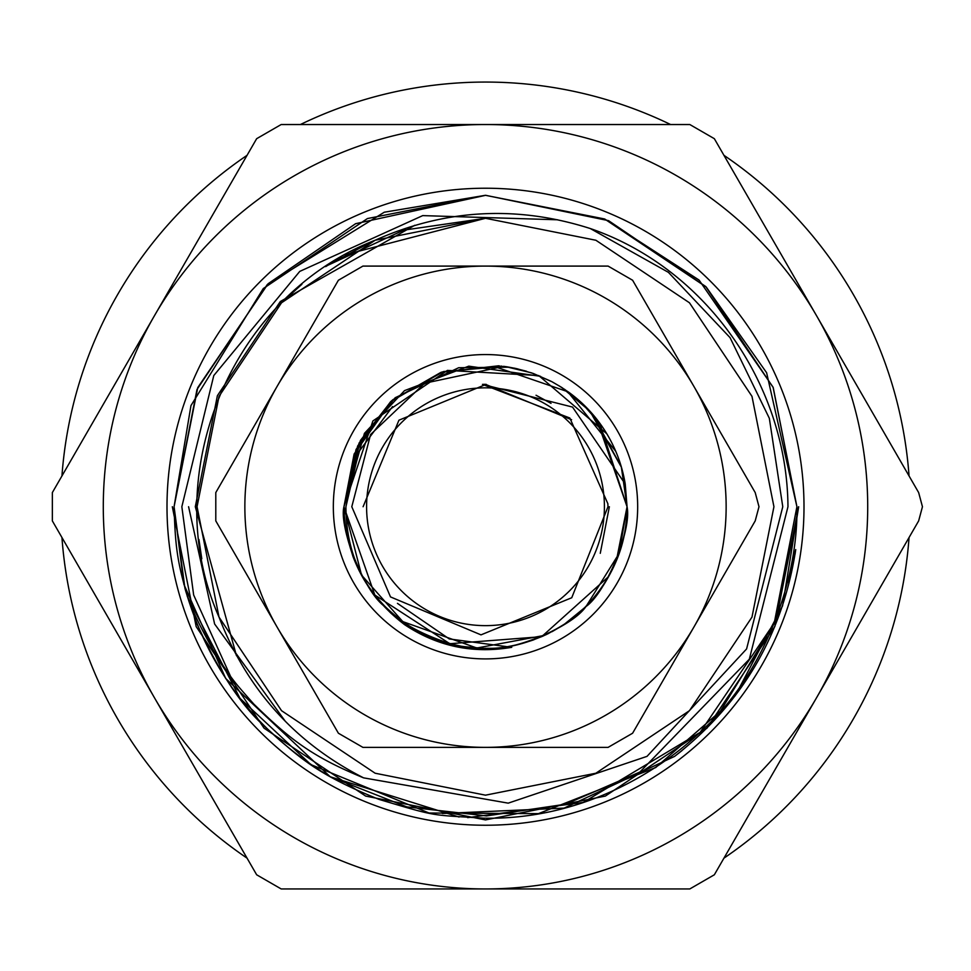 <?xml version="1.0" encoding="UTF-8"?>
<svg xmlns="http://www.w3.org/2000/svg" width="971" height="971" viewBox="0 0 971 971"><rect width="100%" height="100%" fill="white"/><g stroke="black" fill="none" stroke-linecap="round" stroke-linejoin="round"><path stroke-width="1.46" d="M590.283 228.537C516.875 205.099 445.155 209.008 375.122 240.25C230.892 296.094 156.489 475.802 219.021 617.119C246.828 689.276 295.026 742.864 363.579 777.856L508.209 803.151L647.026 756.36L746.59 648.944L782.772 506.728L769.335 418.295L730.046 337.629L668.412 272.353L590.283 228.537C705.723 268.154 787.117 383.982 787.967 506.728L749.321 659.2L639.95 771.994L565.595 804.206L486.483 815.919L406.788 806.889L330.577 776.885C257.06 733.263 208.51 670.378 184.927 588.208L174.076 506.728L197.016 389.42L267.268 284.564L384.261 212.224L485.415 195.305L604.751 219.045L699.059 280.061L773.062 387.186L796.924 506.728L774.105 623.734L720.324 711.294L655.692 767.539L538.444 813.637L429.061 813.006L310.926 764.626L240.019 698.367L187.233 596.303M247.059 858.146A424.667 424.667 0 0 1 61.95 537.521M61.95 475.936A424.667 424.667 0 0 1 247.059 155.324M300.391 124.531A424.667 424.667 0 0 1 670.609 124.531M723.941 155.324A424.667 424.667 0 0 1 909.05 475.936M184.927 588.232L174.076 506.728L190.971 405.562L263.287 288.545L367.426 218.56L485.476 195.305L604.593 218.973L706.233 287.052L766.617 372.73L796.924 506.728C798.271 582.357 762.83 673.486 705.783 726.878C649.49 782.189 569.261 820.094 483.449 818.152C429.692 814.693 438.625 817.181 379.151 799.436C317.723 774.834 299.42 758.06 265.581 727.23C241.888 706.682 218.888 671.932 196.579 622.969C176.479 567.1 175.423 547.28 174.076 506.728L197.768 387.587L268.13 283.726L355.604 223.694L485.682 195.305L608.574 220.66L705.699 286.506L773.219 387.575L796.924 506.728L774.591 622.532L700.152 732.365L583.195 802.434L467.634 817.643M459.089 817.036L330.577 776.885M329.982 776.545L225.709 678.474L183.883 584.287L174.076 506.728M909.05 537.521A424.667 424.667 0 0 1 723.941 858.146M184.927 588.208C189.187 604.314 199.674 626.72 216.363 655.437C233.671 681.691 233.914 681.484 253.759 704.024C290.171 739.477 311.642 756.47 363.579 777.856M201.786 558.75L198.934 539.524M281.408 302.916L301.908 284.272M345.081 254.778L485.5 218.293L595.878 240.25L689.459 302.782L751.979 396.35L773.936 506.728L751.979 617.119L689.459 710.687L595.878 773.219L485.5 795.176L375.122 773.219L281.541 710.687L219.021 617.119L197.064 506.728L219.021 396.35L281.541 302.782L375.122 240.25L485.5 218.293L595.878 240.25L689.459 302.782L751.979 396.35L773.936 506.728L751.979 617.119L689.459 710.687L595.878 773.219L485.5 795.176L375.122 773.219L281.541 710.687L219.021 617.119L197.064 506.728L219.021 396.35L281.541 302.782L375.122 240.25L485.5 218.293L595.878 240.25L689.459 302.782L751.979 396.35L773.936 506.728L751.979 617.119L689.459 710.687L595.878 773.219L485.5 795.176L375.122 773.219L281.541 710.687L219.021 617.119L197.064 506.728L219.021 396.35L281.541 302.782L375.122 240.25L485.5 218.293L595.878 240.25L689.459 302.782L751.979 396.35L773.936 506.728L751.979 617.119L689.459 710.687L595.878 773.219L485.5 795.176L375.122 773.219L281.541 710.687L219.021 617.119L197.064 506.728L219.021 396.35L281.541 302.782L375.122 240.25L485.5 218.293L595.878 240.25L689.459 302.782L751.979 396.35L773.936 506.728L751.979 617.119L689.459 710.687L595.878 773.219L485.5 795.176L375.122 773.219L281.541 710.687L219.021 617.119L197.064 506.728L219.021 396.35L281.541 302.782L375.122 240.25L485.5 218.293L595.878 240.25L689.459 302.782L751.979 396.35L773.936 506.728L751.979 617.119L689.459 710.687L595.878 773.219L485.5 795.176L375.122 773.219L281.541 710.687L219.021 617.119L197.064 506.728L219.021 396.35L281.541 302.782L375.122 240.25L485.5 218.293L595.878 240.25L689.459 302.782L751.979 396.35L773.936 506.728L751.979 617.119L689.459 710.687L595.878 773.219L485.5 795.176L375.122 773.219L281.541 710.687L219.021 617.119L197.064 506.728L219.021 396.35L281.541 302.782L375.122 240.25L485.5 218.293L595.878 240.25L689.459 302.782L751.979 396.35L773.936 506.728L751.979 617.119L689.459 710.687L595.878 773.219L485.5 795.176L375.122 773.219L281.541 710.687L219.021 617.119L197.064 506.728L219.021 396.35L281.541 302.782L375.122 240.25L485.5 218.293L595.878 240.25L689.459 302.782L751.979 396.35L773.936 506.728L751.979 617.119L689.459 710.687L595.878 773.219L485.5 795.176L375.122 773.219L281.541 710.687L219.021 617.119L197.064 506.728L219.021 396.35L281.541 302.782L375.122 240.25L485.5 218.293L595.878 240.25L689.459 302.782L751.979 396.35L773.936 506.728L751.979 617.119L689.459 710.687L595.878 773.219L485.5 795.176L375.122 773.219L281.541 710.687L219.021 617.119L197.064 506.728L219.021 396.35L281.541 302.782L375.122 240.25L485.5 218.293L595.878 240.25L689.459 302.782L751.979 396.35L773.936 506.728L751.979 617.119L689.459 710.687L595.878 773.219L485.5 795.176L375.122 773.219L281.541 710.687L219.021 617.119L197.064 506.728L219.021 396.35L281.541 302.782L375.122 240.25L485.5 218.293L595.878 240.25L689.459 302.782L751.979 396.35L773.936 506.728L751.979 617.119L689.459 710.687L595.878 773.219L485.5 795.176L375.122 773.219L281.541 710.687L219.021 617.119L197.064 506.728L219.021 396.35L281.541 302.782L375.122 240.25L485.5 218.293L595.878 240.25L689.459 302.782L751.979 396.35L773.936 506.728L751.979 617.119L689.459 710.687L595.878 773.219L485.5 795.176L375.122 773.219L281.541 710.687L219.021 617.119L197.064 506.728L219.021 396.35L281.541 302.782L375.122 240.25L485.5 218.293L595.878 240.25L689.459 302.782L751.979 396.35L773.936 506.728L751.979 617.119L689.459 710.687L595.878 773.219L485.5 795.176L375.122 773.219L281.541 710.687L219.021 617.119L281.541 710.687L375.122 773.219L485.5 795.176L595.878 773.219L689.459 710.687L751.979 617.119L773.936 506.728L751.979 396.35L689.459 302.782L595.878 240.25L485.5 218.293L403.56 230.176L327.3 265.544L403.56 230.176L485.5 218.293L595.878 240.25L689.459 302.782L751.979 396.35L773.936 506.728L751.979 617.119L689.459 710.687L595.878 773.219L485.5 795.176L375.122 773.219L281.541 710.687L219.021 617.119L281.541 710.687L375.122 773.219L485.5 795.176L595.878 773.219L689.459 710.687L751.979 617.119L773.936 506.728L751.979 396.35L689.459 302.782L595.878 240.25L485.5 218.293L403.56 230.176L327.3 265.544L403.56 230.176L485.5 218.293L595.878 240.25L689.459 302.782L751.979 396.35L773.936 506.728L751.979 617.119L689.459 710.687L595.878 773.219L485.5 795.176L375.122 773.219L281.541 710.687L219.021 617.119L217.273 612.81M327.3 265.544L372.172 241.488L327.3 265.544M325.673 266.624L341.282 256.939M288.302 296.228L295.099 290.062M366.589 506.728A118.911 118.911 0 0 0 485.5 625.64A118.911 118.911 0 0 0 604.411 506.728A118.911 118.911 0 0 0 485.5 387.83A118.911 118.911 0 0 0 366.589 506.728M592.176 413.682L621.319 466.845L627.06 506.728L625.227 484.044A141.56 141.56 0 0 0 568.253 391.883L497.674 367.657L424.655 383.242L370.594 434.51L351.793 506.728L390.512 596.922L480.997 634.864L571.737 597.748L607.992 506.728L607.858 503.694L569.831 418.016L482.466 384.37L572.526 407.067L625.227 484.044L627.06 506.728C628.553 524.316 622.799 546.879 609.824 574.419C595.296 597.699 600.466 590.332 584.348 608.064C576.155 618.211 559.138 628.856 533.297 639.974C513.477 646.577 496.339 649.332 481.883 648.24C445.228 647.341 412.918 633.395 384.977 606.402C375.316 598.221 365.497 583.68 355.507 562.779C346.586 538.529 342.727 519.849 343.94 506.728L356.054 449.452L391.92 400.525L440.87 372.403L498.657 365.788M596.631 419.059L627.06 506.728L619.158 553.349L586.193 606.232M584.991 607.421L564.163 624.414M562.027 625.822L552.001 631.696M544.622 635.35L476.846 648.021L402.771 621.598L361.552 575.099L343.94 506.728L360.399 440.494L391.192 401.169L443.48 371.553L503.791 366.358M599.617 422.968L627.06 506.728C632.012 530.336 605.564 593.39 585.707 606.717C565.51 630.215 512.785 652.318 482.381 648.252C455.848 645.958 453.943 646.516 425.504 634.949C407.856 626.259 394.481 616.888 385.39 606.814C358.809 579.566 344.996 546.2 343.94 506.728L354.124 454.015L392.77 399.773L442.036 372.014L501.594 366.091M622.217 470.025L627.06 506.728L616.379 560.68M608.659 576.507L541.636 636.685L449.791 643.712L374.842 595.017L343.94 506.728L357.644 445.98L390.609 401.691L441.684 372.124L499.3 365.849M625.227 484.044L627.06 506.728C628.152 518.077 625.227 534.438 618.284 555.8C609.497 577.83 598.755 594.689 586.035 606.39C572.392 627.169 509.957 652.573 485.718 648.288C457.377 651.444 400.477 628.237 383.946 605.346C370.788 592.395 360.459 576.094 352.946 556.419C345.712 532.678 342.702 516.123 343.94 506.728L364.428 433.369L404.519 390.621L468.762 366.164L540.507 376.299M627.06 506.728C626.683 545.241 612.859 578.607 585.586 606.839C567.622 622.678 573.4 619.328 547.923 633.784C520.905 645.108 500.101 649.951 485.524 648.288C474.564 649.514 457.814 646.443 435.251 639.076C412.978 629.754 396.35 619 385.366 606.79C365.399 593.609 339.182 530.554 343.94 506.728C338.697 527.314 364.926 594.058 385.621 607.045C401.326 627.994 461.674 653.447 487.588 648.276C504.896 648.895 524.558 644.283 546.6 634.427C573.145 619.777 570.475 620.457 586.399 606.013C613.538 577.005 627.084 543.918 627.06 506.728C625.652 529.753 627.315 524.461 619.231 553.167C608.319 579.651 597.116 597.529 585.622 606.802C578.886 615.359 564.661 625.13 542.947 636.114C520.225 645.181 501 649.235 485.282 648.288C461.929 653.01 398.474 626.853 385.414 606.839C360.18 585.877 340.772 531.016 343.94 506.728L359.076 443.043L395.173 397.746L458.7 367.718L509.496 367.22M505.6 366.613L531.38 372.815M516.924 368.713L533.103 373.422M533.358 373.507L551.03 381.263M552.244 381.894L561.481 387.295M561.663 387.405L589.81 411.036M503.925 366.383L506.923 366.807M507.008 366.82L516.256 368.555M531.695 372.925L551.771 381.652M559.114 385.827L572.829 395.318M589.919 411.158L621.476 467.367M514.363 368.155L526.476 371.238M564.285 389.128L576.106 397.964M562.173 387.732L580.5 401.8M584.991 406.036L598.27 421.159M598.488 421.463L599.544 422.87M581.131 402.358L601.061 424.982M567.38 391.264L615.748 451.297M343.94 506.728L372.888 420.953L447.4 370.4L538.747 375.571L606.79 433.758M536.041 395.258L551.03 403.353M363.093 506.728L398.947 420.188L486.18 384.334L398.947 420.188L363.093 506.728L398.947 420.188L486.18 384.334L398.947 420.188L363.093 506.728L398.947 420.188L486.18 384.334L398.947 420.188L363.093 506.728L398.947 420.188L486.18 384.334M482.466 384.37L485.5 384.334L571.603 419.739L485.5 384.334M922.45 506.728L918.651 492.576L816.502 315.636A382.198 382.198 0 0 1 816.502 697.833L918.651 520.893L922.45 506.728M167 506.728A318.5 318.5 0 0 1 485.5 188.228A318.5 318.5 0 0 1 804 506.728A318.5 318.5 0 0 1 485.5 825.241A318.5 318.5 0 0 1 167 506.728M230.43 676.107L193.654 595.005L181.844 506.728L213.79 375.546L299.76 271.394L422.725 215.611L557.645 219.786M195.305 506.728L217.395 395.683L280.303 301.532L414.714 225.308L280.303 301.532L217.395 395.683L195.305 506.728L236.451 655.668M787.53 582.649L795.735 549.586C782.602 634.755 742.208 703.696 674.566 756.397L564.127 808.103L442.291 813.504M674.554 756.409L682.03 750.571M188.58 506.728L214.615 623.989L285.183 721.137M256.66 138.683L52.349 492.576L52.349 520.893L256.66 874.786L281.177 888.938L689.823 888.938L714.34 874.786L816.502 697.833A382.198 382.198 0 0 1 154.498 697.833A382.198 382.198 0 0 1 485.5 124.531L281.177 124.531L256.66 138.683M816.502 315.636L714.34 138.683L689.823 124.531L485.5 124.531A382.198 382.198 0 0 1 816.502 315.636M795.735 549.586L795.067 554.186M707.034 728.092L605.346 796.074L485.5 819.912L365.654 796.074L264.051 728.177L196.166 626.586L172.328 506.728L196.166 626.586L264.051 728.177L365.654 796.074L485.5 819.912L605.346 796.074L706.949 728.177L774.834 626.586L798.672 506.728L774.834 626.586L706.949 728.177L605.346 796.074L485.5 819.912L365.654 796.074L264.051 728.177L196.166 626.586L172.328 506.728L196.166 626.586L264.051 728.177L365.654 796.074L485.5 819.912L605.346 796.074L706.949 728.177L774.834 626.586L798.672 506.728L774.834 626.586L706.949 728.177L605.346 796.074L485.5 819.912L365.654 796.074L264.051 728.177L196.166 626.586L172.328 506.728M798.672 506.728L782.553 605.916L735.168 695.794M758.994 506.728L755.207 492.576L693.901 386.409A240.65 240.65 0 0 1 693.901 627.06L755.207 520.893L758.994 506.728M333.332 506.728A152.168 152.168 0 0 1 485.5 354.561A152.168 152.168 0 0 1 637.668 506.728A152.168 152.168 0 0 1 485.5 658.908A152.168 152.168 0 0 1 333.332 506.728M397.442 603.367L449.282 638.942L511.753 647.317C473.035 653.968 437.326 646.431 404.664 624.705C365.642 595.017 346.064 555.691 345.931 506.728L358.797 451.794L392.539 406.594M609.363 506.728L600.272 553.312M338.394 280.243L215.793 492.576L215.793 520.893L338.394 733.226L362.911 747.379L608.089 747.379L632.607 733.226L693.901 627.06A240.65 240.65 0 0 1 277.099 627.06A240.65 240.65 0 0 1 485.5 266.09L362.911 266.09L338.394 280.243M693.901 386.409L632.607 280.243L608.089 266.09L485.5 266.09A240.65 240.65 0 0 1 693.901 386.409"/></g></svg>
